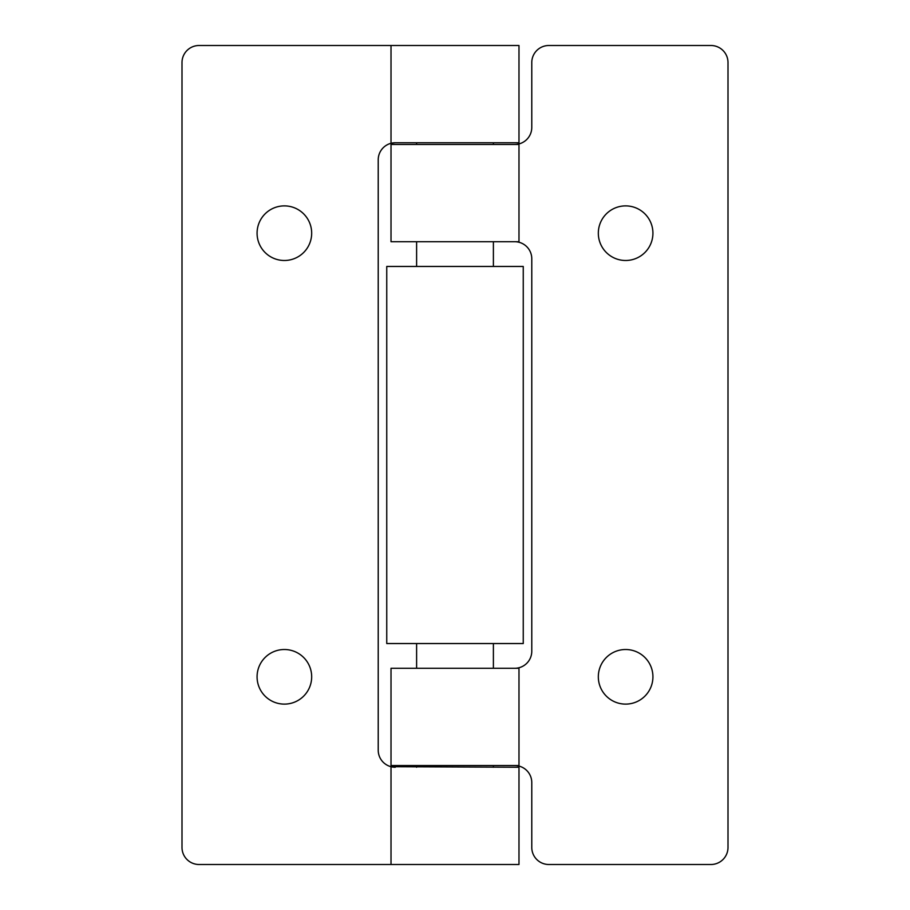 <?xml version="1.0" encoding="UTF-8"?>
<svg xmlns="http://www.w3.org/2000/svg" width="910" height="910" viewBox="0 0 910 910"><rect width="100%" height="100%" fill="white"/><g stroke="black" fill="none" stroke-linecap="round" stroke-linejoin="round"><path stroke-width="1.36" d="M493.391 767.244L493.391 765.538M493.391 668.281L493.391 643.541M493.391 266.459L493.391 241.719M493.391 144.463L493.391 142.756M416.609 767.244L416.609 765.538M416.609 668.281L416.609 643.541M416.609 266.459L416.609 241.719M416.609 144.463L416.609 142.756M523.25 643.541L386.75 643.541L386.75 266.459L523.25 266.459L523.25 643.541M284.375 649.512A27.3 27.3 0 0 0 257.075 676.812A27.3 27.3 0 0 0 284.375 704.112A27.3 27.3 0 0 0 311.675 676.812A27.3 27.3 0 0 0 284.375 649.512M284.375 205.887A27.3 27.3 0 0 0 257.075 233.188A27.3 27.3 0 0 0 284.375 260.488A27.3 27.3 0 0 0 311.675 233.188A27.3 27.3 0 0 0 284.375 205.887M518.984 864.5L391.016 864.5L391.016 766.698L518.984 767.244L518.984 864.5M392.244 143.029L395.281 142.756L391.016 143.302L391.016 45.5L518.984 45.5L518.984 142.756L395.281 142.756A17.062 17.062 0 0 0 378.219 159.819L378.219 750.181A17.062 17.062 0 0 0 395.281 767.244L392.813 767.062M392.085 766.937L391.016 766.698M391.016 864.5L199.062 864.5A17.062 17.062 0 0 1 182 847.438L182 62.562A17.062 17.062 0 0 1 199.062 45.5L391.016 45.5M625.625 205.887A27.3 27.3 0 0 1 652.925 233.188A27.3 27.3 0 0 1 625.625 260.488A27.3 27.3 0 0 1 598.325 233.188A27.3 27.3 0 0 1 625.625 205.887M625.625 649.512A27.3 27.3 0 0 1 652.925 676.812A27.3 27.3 0 0 1 625.625 704.112A27.3 27.3 0 0 1 598.325 676.812A27.3 27.3 0 0 1 625.625 649.512M518.984 668.281L391.016 668.281L391.016 765.538L518.984 765.538L518.984 668.281M518.984 144.463L391.016 144.463L391.016 241.719L518.984 241.719L518.984 144.463M514.719 144.463A17.062 17.062 0 0 0 531.781 127.4L531.781 62.562A17.062 17.062 0 0 1 548.844 45.5L710.938 45.5A17.062 17.062 0 0 1 728 62.562L728 847.438A17.062 17.062 0 0 1 710.938 864.5L548.844 864.5A17.062 17.062 0 0 1 531.781 847.438L531.781 782.6A17.062 17.062 0 0 0 514.719 765.538M514.719 241.719A17.062 17.062 0 0 1 531.781 258.781L531.781 651.219A17.062 17.062 0 0 1 514.719 668.281"/></g></svg>
